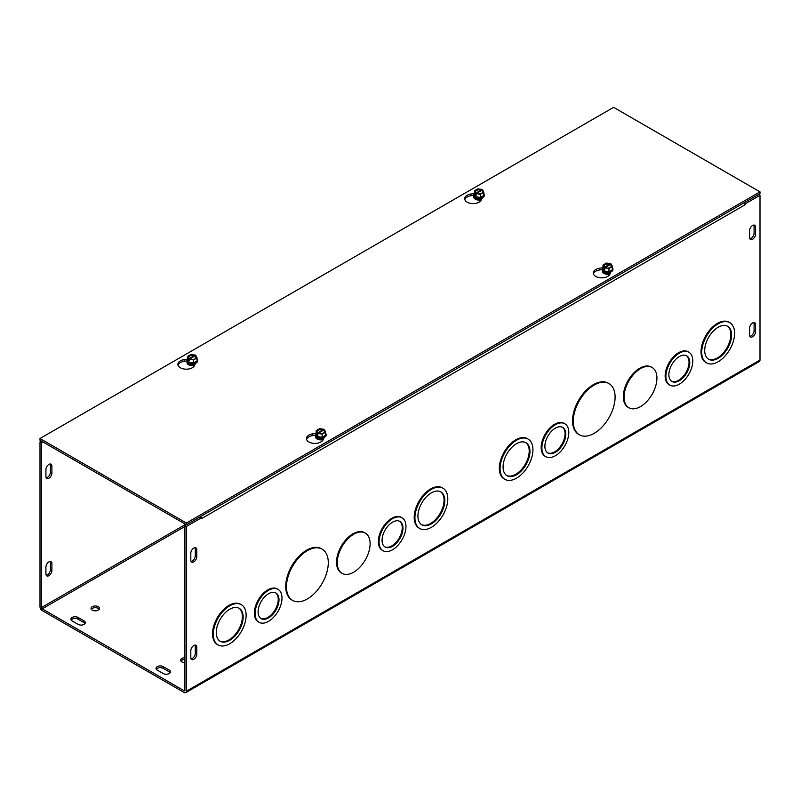 <?xml version="1.0" encoding="UTF-8"?>
<svg xmlns="http://www.w3.org/2000/svg" width="800" height="800" viewBox="0 0 800 800"><rect width="100%" height="100%" fill="white"/><g stroke="black" fill="none" stroke-linecap="round" stroke-linejoin="round"><path stroke-width="1.2" d="M286.47 586.85A29.58 17.08 120 0 0 292.59 600.39A29.58 17.08 120 0 0 322.17 583.31A29.58 17.08 120 0 0 322.17 549.16A29.58 17.08 120 0 0 299.38 557.09A29.58 17.08 120 0 0 286.47 586.85M292.59 600.39L291.85 599.96A29.58 17.08 -60 0 1 285.73 586.42A29.58 17.08 -60 0 1 298.64 556.66A29.58 17.08 -60 0 1 321.43 548.73L322.17 549.16M417.92 516.13A19.01 10.98 120 0 0 421.86 524.83A19.01 10.98 120 0 0 440.87 513.86A19.01 10.98 120 0 0 440.87 491.9A19.01 10.98 120 0 0 426.22 497A19.01 10.98 120 0 0 417.92 516.13M421.49 524.61A19.01 10.98 120 0 0 440.13 513.43A19.01 10.98 120 0 0 440.49 491.7M414.93 517.86A23.24 13.42 120 0 0 419.74 528.49A23.24 13.42 120 0 0 442.98 515.08A23.24 13.42 120 0 0 442.98 488.24A23.24 13.42 120 0 0 425.08 494.47A23.24 13.42 120 0 0 414.93 517.86M419.74 528.49L419 528.07A23.24 13.42 -60 0 1 414.19 517.43A23.24 13.42 -60 0 1 424.33 494.04A23.24 13.42 -60 0 1 442.24 487.82L442.98 488.24M337.26 562.7A23.24 13.42 120 0 0 342.07 573.34A23.24 13.42 120 0 0 365.31 559.92A23.24 13.42 120 0 0 365.31 533.09A23.24 13.42 120 0 0 347.4 539.32A23.24 13.42 120 0 0 337.26 562.7M342.07 573.34L341.33 572.91A23.24 13.42 -60 0 1 336.51 562.27A23.24 13.42 -60 0 1 346.66 538.89A23.24 13.42 -60 0 1 364.56 532.66L365.31 533.09M216.26 632.56A19.01 10.98 120 0 0 220.2 641.26A19.01 10.98 120 0 0 239.21 630.28A19.01 10.98 120 0 0 239.21 608.33A19.01 10.98 120 0 0 224.56 613.42A19.01 10.98 120 0 0 216.26 632.56M219.83 641.03A19.01 10.98 120 0 0 238.47 629.86A19.01 10.98 120 0 0 238.83 608.13M213.27 634.28A23.24 13.42 120 0 0 218.08 644.92A23.24 13.42 120 0 0 241.32 631.5A23.24 13.42 120 0 0 241.32 604.67A23.24 13.42 120 0 0 223.42 610.9A23.24 13.42 120 0 0 213.27 634.28M218.08 644.92L217.34 644.49A23.24 13.42 -60 0 1 212.53 633.85A23.24 13.42 -60 0 1 222.67 610.47A23.24 13.42 -60 0 1 240.58 604.24L241.32 604.67M382.07 540.28A14.79 8.54 120 0 0 385.13 547.05A14.79 8.54 120 0 0 399.92 538.51A14.79 8.54 120 0 0 399.92 521.43A14.79 8.54 120 0 0 388.52 525.4A14.79 8.54 120 0 0 382.07 540.28M384.77 546.82A14.79 8.54 120 0 0 399.18 538.08A14.79 8.54 120 0 0 399.54 521.24M379.08 542A19.01 10.98 120 0 0 383.02 550.71A19.01 10.98 120 0 0 402.03 539.73A19.01 10.98 120 0 0 402.03 517.78A19.01 10.98 120 0 0 387.38 522.87A19.01 10.98 120 0 0 379.08 542M383.02 550.71L382.28 550.28A19.01 10.98 -60 0 1 378.34 541.58A19.01 10.98 -60 0 1 386.64 522.44A19.01 10.98 -60 0 1 401.29 517.35L402.03 517.78M258.09 611.86A14.79 8.54 120 0 0 261.15 618.63A14.79 8.54 120 0 0 275.94 610.09A14.79 8.54 120 0 0 275.94 593.02A14.79 8.54 120 0 0 264.54 596.98A14.79 8.54 120 0 0 258.09 611.86M260.79 618.4A14.79 8.54 120 0 0 275.19 609.66A14.79 8.54 120 0 0 275.56 592.82M255.1 613.58A19.01 10.98 120 0 0 259.04 622.29A19.01 10.98 120 0 0 278.05 611.31A19.01 10.98 120 0 0 278.05 589.36A19.01 10.98 120 0 0 263.4 594.45A19.01 10.98 120 0 0 255.1 613.58M259.04 622.29L258.29 621.86A19.01 10.98 -60 0 1 254.36 613.16A19.01 10.98 -60 0 1 262.66 594.02A19.01 10.98 -60 0 1 277.31 588.93L278.05 589.36M744.93 203.85L745.07 204.8L201.32 518.73L201.32 517.86L199.83 517L184.9 525.62L184.9 690.34A1.06 0.61 60 0 1 184.15 690.78L42.24 608.84A1.06 0.61 -120 0 1 41.49 607.55L185.65 524.33M41.49 441.1L40 441.96L40 606.69A3.17 1.83 -120 0 0 42.24 610.57L184.15 692.5A3.17 1.83 -120 0 0 185.73 692.66A3.17 1.83 -120 0 0 186.39 691.21L186.39 526.48L201.32 517.86M745.07 203.93L760 195.31L760 360.04A3.17 1.83 60 0 1 759.34 361.49L185.73 692.66M579.4 434.8L578.66 434.37A29.58 17.08 -60 0 1 572.53 420.84A29.58 17.08 -60 0 1 585.44 391.07A29.58 17.08 -60 0 1 608.23 383.15L608.97 383.58A29.58 17.08 120 0 0 586.18 391.5A29.58 17.08 120 0 0 573.27 421.26A29.58 17.08 120 0 0 579.4 434.8A29.58 17.08 120 0 0 608.97 417.73A29.58 17.08 120 0 0 608.97 383.58M706.55 362.91L705.81 362.48A23.24 13.42 -60 0 1 701 351.84A23.24 13.42 -60 0 1 711.14 328.46A23.24 13.42 -60 0 1 729.05 322.23L729.79 322.66A23.24 13.42 120 0 0 711.88 328.88A23.24 13.42 120 0 0 701.74 352.27A23.24 13.42 120 0 0 706.55 362.91A23.24 13.42 120 0 0 729.79 349.49A23.24 13.42 120 0 0 729.79 322.66M628.87 407.75L628.13 407.33A23.24 13.42 -60 0 1 623.32 396.69A23.24 13.42 -60 0 1 633.46 373.3A23.24 13.42 -60 0 1 651.37 367.08L652.11 367.5A23.24 13.42 120 0 0 634.2 373.73A23.24 13.42 120 0 0 624.06 397.12A23.24 13.42 120 0 0 628.87 407.75A23.24 13.42 120 0 0 652.11 394.34A23.24 13.42 120 0 0 652.11 367.5M504.89 479.33L504.15 478.91A23.24 13.42 -60 0 1 499.34 468.27A23.24 13.42 -60 0 1 509.48 444.88A23.24 13.42 -60 0 1 527.39 438.66L528.13 439.09A23.24 13.42 120 0 0 510.22 445.31A23.24 13.42 120 0 0 500.08 468.7A23.24 13.42 120 0 0 504.89 479.33A23.24 13.42 120 0 0 528.13 465.92A23.24 13.42 120 0 0 528.13 439.09M669.82 385.12L669.08 384.69A19.01 10.98 -60 0 1 665.15 375.99A19.01 10.98 -60 0 1 673.44 356.86A19.01 10.98 -60 0 1 688.1 351.76L688.84 352.19A19.01 10.98 120 0 0 674.19 357.28A19.01 10.98 120 0 0 665.89 376.42A19.01 10.98 120 0 0 669.82 385.12A19.01 10.98 120 0 0 688.84 374.14A19.01 10.98 120 0 0 688.84 352.19M545.84 456.7L545.1 456.27A19.01 10.98 -60 0 1 541.16 447.57A19.01 10.98 -60 0 1 549.46 428.44A19.01 10.98 -60 0 1 564.11 423.34L564.85 423.77A19.01 10.98 120 0 0 550.2 428.87A19.01 10.98 120 0 0 541.9 448A19.01 10.98 120 0 0 545.84 456.7A19.01 10.98 120 0 0 564.85 445.73A19.01 10.98 120 0 0 564.85 423.77M190.81 560.15L190.81 553.25A4.23 2.44 -60 0 1 192.66 549A4.23 2.44 -60 0 1 195.91 547.87A4.23 2.44 -60 0 1 196.79 549.8L196.79 556.7A4.23 2.44 -60 0 1 194.94 560.95A4.23 2.44 -60 0 1 191.69 562.08A4.23 2.44 -60 0 1 190.81 560.15M755.58 227.19L755.58 234.09A4.23 2.44 -60 0 1 753.73 238.34A4.23 2.44 -60 0 1 750.48 239.47A4.23 2.44 -60 0 1 749.6 237.54L749.6 230.64A4.23 2.44 -60 0 1 751.45 226.38A4.23 2.44 -60 0 1 754.7 225.25A4.23 2.44 -60 0 1 755.58 227.19L754.08 226.32A4.23 2.44 120 0 0 753.82 225.06M190.81 650.71A4.23 2.44 -60 0 1 192.66 646.45A4.23 2.44 -60 0 1 195.91 645.32A4.23 2.44 -60 0 1 196.79 647.26L196.79 654.16A4.23 2.44 -60 0 1 194.94 658.41A4.23 2.44 -60 0 1 191.69 659.54A4.23 2.44 -60 0 1 190.81 657.61L190.81 650.71M749.6 328.09A4.23 2.44 -60 0 1 751.45 323.84A4.23 2.44 -60 0 1 754.7 322.71A4.23 2.44 -60 0 1 755.58 324.64L755.58 331.54A4.23 2.44 -60 0 1 753.73 335.79A4.23 2.44 -60 0 1 750.48 336.92A4.23 2.44 -60 0 1 749.6 334.99L749.6 328.09M46.18 477.76A4.23 2.44 120 0 0 50.4 472.18L50.4 465.28A4.23 2.44 120 0 0 50.13 464.02M46.18 575.22A4.23 2.44 120 0 0 50.4 569.64L50.4 562.74A4.23 2.44 120 0 0 50.13 561.47M704.72 350.54A19.01 10.98 120 0 0 708.66 359.25A19.01 10.98 120 0 0 727.67 348.27A19.01 10.98 120 0 0 727.67 326.32A19.01 10.98 120 0 0 713.02 331.41A19.01 10.98 120 0 0 704.72 350.54M708.3 359.02A19.01 10.98 120 0 0 726.93 347.84A19.01 10.98 120 0 0 727.3 326.12M503.06 466.97A19.01 10.98 120 0 0 507 475.68A19.01 10.98 120 0 0 526.01 464.7A19.01 10.98 120 0 0 526.01 442.74A19.01 10.98 120 0 0 511.36 447.84A19.01 10.98 120 0 0 503.06 466.97M506.64 475.45A19.01 10.98 120 0 0 525.27 464.27A19.01 10.98 120 0 0 525.64 442.54M668.87 374.69A14.79 8.54 120 0 0 671.94 381.46A14.79 8.54 120 0 0 686.72 372.92A14.79 8.54 120 0 0 686.72 355.85A14.79 8.54 120 0 0 675.33 359.81A14.79 8.54 120 0 0 668.87 374.69M671.58 381.23A14.79 8.54 120 0 0 685.98 372.5A14.79 8.54 120 0 0 686.34 355.65M544.89 446.27A14.79 8.54 120 0 0 547.95 453.04A14.79 8.54 120 0 0 562.74 444.51A14.79 8.54 120 0 0 562.74 427.43A14.79 8.54 120 0 0 551.35 431.39A14.79 8.54 120 0 0 544.89 446.27M547.59 452.81A14.79 8.54 120 0 0 562 444.08A14.79 8.54 120 0 0 562.36 427.23M191.08 561.42A4.23 2.44 120 0 0 195.29 555.84L195.29 548.94A4.23 2.44 120 0 0 195.03 547.67M749.87 238.8A4.23 2.44 120 0 0 754.08 233.22L754.08 226.32M45.92 476.5L45.92 469.6A4.23 2.44 -60 0 1 47.76 465.34A4.23 2.44 -60 0 1 51.02 464.21A4.23 2.44 -60 0 1 51.89 466.15L51.89 473.05A4.23 2.44 -60 0 1 50.05 477.3A4.23 2.44 -60 0 1 46.79 478.43A4.23 2.44 -60 0 1 45.92 476.5M191.08 658.87A4.23 2.44 120 0 0 195.29 653.29L195.29 646.39A4.23 2.44 120 0 0 195.03 645.13M749.87 336.26A4.23 2.44 120 0 0 754.08 330.68L754.08 323.78A4.23 2.44 120 0 0 753.82 322.51M45.92 567.05A4.23 2.44 -60 0 1 47.76 562.8A4.23 2.44 -60 0 1 51.02 561.67A4.23 2.44 -60 0 1 51.89 563.6L51.89 570.5A4.23 2.44 -60 0 1 50.05 574.75A4.23 2.44 -60 0 1 46.79 575.88A4.23 2.44 -60 0 1 45.92 573.95L45.92 567.05M85.03 623.51A4.23 2.44 0 0 0 84.07 622.64L78.09 619.19A4.23 2.44 0 0 0 71.15 620.06M72.12 620.92A4.23 2.44 180 0 1 70.88 619.19A4.23 2.44 180 0 1 73.49 616.94A4.23 2.44 180 0 1 78.09 617.47L84.07 620.92A4.23 2.44 180 0 1 85.3 622.64A4.23 2.44 180 0 1 82.7 624.9A4.23 2.44 180 0 1 78.09 624.37L72.12 620.92M163.24 673.53L157.26 670.08A4.23 2.44 180 0 1 156.02 668.35A4.23 2.44 180 0 1 158.63 666.1A4.23 2.44 180 0 1 163.24 666.63L169.21 670.08A4.23 2.44 180 0 1 170.45 671.8A4.23 2.44 180 0 1 167.84 674.06A4.23 2.44 180 0 1 163.24 673.53M170.18 672.66A4.23 2.44 0 0 0 169.21 671.8L163.24 668.35A4.23 2.44 0 0 0 156.3 669.21M98.26 606.69A4.23 2.44 180 0 1 99.49 608.41A4.23 2.44 180 0 1 95.27 610.85A4.23 2.44 180 0 1 91.04 608.41A4.23 2.44 180 0 1 93.65 606.16A4.23 2.44 180 0 1 98.26 606.69M99.22 609.28A4.23 2.44 0 0 0 98.26 608.41A4.23 2.44 0 0 0 91.32 609.28M184.9 662.6A4.23 2.44 180 0 1 180.67 660.16A4.23 2.44 180 0 1 184.9 657.72M184.9 659.44A4.23 2.44 0 0 0 180.94 661.02M201.2 517.79A3.17 1.83 -120 0 0 200.67 516.51M760 195.31L758.51 194.45L744.41 202.59A3.17 1.83 60 0 1 745.06 204.8M42.99 441.96L41.49 442.83L41.49 607.55M41.49 442.83L40 441.96M184.9 525.62L186.39 526.48M482.38 197.68L481.31 200A8.45 4.88 180 0 1 472.04 203.57A8.45 4.88 180 0 1 464.7 198.73A8.45 4.88 180 0 1 470.96 194.02L474.41 193.49M473.85 195.13A5.28 3.05 -0 0 0 473.84 195.28L470.96 195.74A8.45 4.88 -0 0 0 464.83 199.59M602.41 269.36A5.28 3.05 0 0 0 602.4 269.51L599.52 269.97A8.45 4.88 -0 0 0 593.39 273.82M610.94 271.9L609.87 274.22A8.45 4.88 180 0 1 600.6 277.79A8.45 4.88 180 0 1 593.26 272.96A8.45 4.88 180 0 1 599.52 268.24L602.97 267.71M195.58 363.27L194.5 365.58A8.45 4.88 180 0 1 185.24 369.15A8.45 4.88 180 0 1 177.89 364.32A8.45 4.88 180 0 1 184.16 359.61L187.6 359.07M187.04 360.88L184.16 361.33A8.45 4.88 -0 0 0 178.03 365.18M315.6 434.94A5.28 3.05 0 0 0 315.6 435.09L312.72 435.55A8.45 4.88 -0 0 0 306.59 439.4M324.14 437.49L323.06 439.8A8.45 4.88 180 0 1 313.8 443.38A8.45 4.88 180 0 1 306.45 438.54A8.45 4.88 180 0 1 312.72 433.83L316.17 433.3M186.39 523.03L40 438.51L613.61 107.34L760 191.86L186.39 523.03L186.39 524.76L760 193.59L760 191.86M186.39 524.76L40 440.24L40 438.51M324.56 432.69A4.88 2.82 0 0 1 325.59 435.27L322.14 437.26L317.43 436.53L316.17 433.81A4.88 2.82 0 0 0 317.43 436.53A4.88 2.82 0 0 0 322.14 437.26A4.88 2.82 0 0 0 325.59 435.27L325.59 432.09L324.45 429.65L317.9 433.43L317.9 435.09L317.3 434.74L317.3 433.09L323.86 429.3L323.86 430.12M317.9 434.4L317.3 434.74M317.3 433.09L316.17 430.64L319.61 428.65L323.86 429.3M316.17 433.81L316.17 430.64M317.43 436.53L317.43 435.01M317.73 432.84A4.06 2.34 180 0 1 318.01 429.71A4.06 2.34 180 0 1 323.43 429.55M324.03 429.89A4.06 2.34 180 0 1 323.75 433.02A4.06 2.34 180 0 1 318.32 433.19M325.59 432.09L322.14 434.09L317.9 433.43M318.09 432.91A3.55 2.05 180 0 1 318.37 430.19A3.55 2.05 180 0 1 323.07 430.03M323.67 430.38A3.55 2.05 180 0 1 323.39 433.09A3.55 2.05 180 0 1 318.68 433.25M325.59 433.42A5.28 3.05 180 0 1 325.98 434.01A5.28 3.05 180 0 1 326.16 434.79A5.28 3.05 180 0 1 322.24 437.74A5.28 3.05 180 0 1 315.78 435.58A5.28 3.05 180 0 1 315.6 434.79A5.28 3.05 180 0 1 316.17 433.42M322.14 437.26L322.14 434.09M315.6 434.79L315.6 435.09A5.28 3.05 0 0 0 315.78 435.88A5.28 3.05 0 0 0 321.57 438.11A5.28 3.05 0 0 0 326.16 435.09A5.28 3.05 0 0 0 326.15 434.94M317.82 438.18A3.06 1.76 0 0 0 317.82 438.24A3.06 1.76 0 0 0 317.92 438.69A3.06 1.76 0 0 0 318.49 439.34M318.84 439.45A3.06 1.76 180 0 1 317.92 438.59A3.06 1.76 180 0 1 317.82 438.13A3.06 1.76 180 0 1 317.89 437.76A3.06 1.76 180 0 1 317.87 437.6A3.06 1.76 0 0 0 317.92 437.84A3.06 1.76 0 0 0 321.1 439.14A3.06 1.76 0 0 0 323.91 437.59A3.06 1.76 180 0 1 321 439.04A3.06 1.76 180 0 1 317.92 437.73M319.11 437.96A3.06 1.76 0 0 0 322.65 437.96M321.89 438.08A3.06 1.76 180 0 1 319.86 438.08M196 358.47A4.88 2.82 -0 0 1 197.03 361.05L193.58 363.04L188.87 362.31L187.6 359.59A4.88 2.82 -0 0 0 188.87 362.31A4.88 2.82 -0 0 0 193.58 363.04A4.88 2.82 -0 0 0 197.03 361.05L197.03 357.87L195.89 355.42L189.34 359.21L189.34 360.86L188.74 360.52L188.74 358.86L195.3 355.08L195.3 355.9M188.74 360.52L189.34 360.17M188.74 358.86L187.6 356.41L191.05 354.42L195.3 355.08M187.6 359.59L187.6 356.41M188.87 362.31L188.87 360.79M197.03 357.87L193.58 359.86L189.34 359.21M195.47 355.67A4.06 2.34 180 0 1 195.19 358.8A4.06 2.34 180 0 1 189.76 358.96M189.17 358.62A4.06 2.34 180 0 1 189.45 355.49A4.06 2.34 180 0 1 194.87 355.32M195.11 356.15A3.55 2.05 180 0 1 194.83 358.87A3.55 2.05 180 0 1 190.12 359.03M189.53 358.68A3.55 2.05 180 0 1 189.81 355.97A3.55 2.05 180 0 1 194.51 355.81M197.03 359.19A5.28 3.05 180 0 1 197.42 359.78A5.28 3.05 180 0 1 197.6 360.57A5.28 3.05 180 0 1 193.01 363.59A5.28 3.05 180 0 1 187.22 361.36A5.28 3.05 180 0 1 187.04 360.57A5.28 3.05 180 0 1 187.6 359.19M193.58 363.04L193.58 359.86M187.04 360.72A5.28 3.05 -0 0 0 187.04 360.87A5.28 3.05 -0 0 0 192.32 363.92A5.28 3.05 -0 0 0 197.6 360.87A5.28 3.05 -0 0 0 197.59 360.72M189.26 363.96A3.06 1.76 -0 0 0 189.26 364.01A3.06 1.76 -0 0 0 189.93 365.12M194.7 365.17A4.49 2.59 180 0 1 189.14 364.8A4.49 2.59 180 0 1 188.33 364.16L192.31 365.49L194.72 365.11A3.06 1.76 -0 0 0 194.73 365.1M190.28 365.23A3.06 1.76 180 0 1 189.26 363.91A3.06 1.76 180 0 1 189.33 363.53M189.28 363.36A3.06 1.76 -0 0 0 192.32 364.92A3.06 1.76 -0 0 0 195.35 363.36M195.32 363.38A3.06 1.76 180 0 1 192.32 364.82A3.06 1.76 180 0 1 189.31 363.38M190.54 363.74A3.06 1.76 -0 0 0 194.09 363.74M193.33 363.86A3.06 1.76 180 0 1 191.3 363.86M611.36 267.11A4.88 2.82 0 0 1 612.4 269.68L608.95 271.68L604.23 270.95L602.97 268.23A4.88 2.82 0 0 0 604.23 270.95A4.88 2.82 0 0 0 608.95 271.68A4.88 2.82 0 0 0 612.4 269.68L612.4 266.51L611.26 264.06L604.7 267.85L604.7 269.5L604.11 269.16L604.11 267.5L610.66 263.72L610.66 264.54M604.7 268.81L604.11 269.16M604.11 267.5L602.97 265.05L606.42 263.06L610.66 263.72M602.97 268.23L602.97 265.05M604.23 270.95L604.23 269.43M604.53 267.25A4.06 2.34 180 0 1 604.81 264.12A4.06 2.34 180 0 1 610.24 263.96M610.83 264.31A4.06 2.34 180 0 1 610.55 267.44A4.06 2.34 180 0 1 605.13 267.6M612.4 266.51L608.95 268.5L604.7 267.85M604.89 267.32A3.55 2.05 180 0 1 605.17 264.61A3.55 2.05 180 0 1 609.88 264.45M610.47 264.79A3.55 2.05 180 0 1 610.19 267.51A3.55 2.05 180 0 1 605.49 267.67M612.4 267.83A5.28 3.05 180 0 1 612.78 268.42A5.28 3.05 180 0 1 612.96 269.21A5.28 3.05 180 0 1 609.05 272.15A5.28 3.05 180 0 1 602.58 270A5.28 3.05 180 0 1 602.4 269.21A5.28 3.05 180 0 1 602.97 267.83M608.95 271.68L608.95 268.5M602.4 269.21L602.4 269.51A5.28 3.05 0 0 0 602.58 270.3A5.28 3.05 0 0 0 608.37 272.53A5.28 3.05 0 0 0 612.96 269.51A5.28 3.05 0 0 0 612.96 269.36M604.63 272.6A3.06 1.76 0 0 0 604.63 272.65A3.06 1.76 0 0 0 604.73 273.11A3.06 1.76 0 0 0 605.29 273.75M610.07 273.75A3.06 1.76 0 0 0 610.09 273.74L607.68 274.13L603.7 272.8A4.49 2.59 180 0 1 603.26 271.17M605.65 273.86A3.06 1.76 180 0 1 604.73 273A3.06 1.76 180 0 1 604.63 272.55A3.06 1.76 180 0 1 604.7 272.17M604.65 272A3.06 1.76 0 0 0 604.73 272.25A3.06 1.76 0 0 0 607.9 273.56A3.06 1.76 0 0 0 610.72 272A3.06 1.76 180 0 1 607.8 273.45A3.06 1.76 180 0 1 604.73 272.15A3.06 1.76 180 0 1 604.68 272.01M605.91 272.38A3.06 1.76 0 0 0 609.46 272.38M608.7 272.5A3.06 1.76 180 0 1 606.67 272.5M482.8 192.88A4.88 2.82 -0 0 1 483.83 195.46L480.39 197.45L475.67 196.72L474.41 194A4.88 2.82 -0 0 0 475.67 196.72A4.88 2.82 -0 0 0 480.39 197.45A4.88 2.82 -0 0 0 483.83 195.46L483.83 192.29L482.7 189.84L476.14 193.62L476.14 195.28L475.55 194.93L475.55 193.28L482.1 189.49L482.1 190.31M475.55 194.93L476.14 194.59M475.55 193.28L474.41 190.83L477.86 188.84L482.1 189.49M474.41 194L474.41 190.83M475.67 196.72L475.67 195.2M483.83 192.29L480.39 194.28L476.14 193.62M482.27 190.08A4.06 2.34 180 0 1 481.99 193.21A4.06 2.34 180 0 1 476.57 193.38M475.97 193.03A4.06 2.34 180 0 1 476.25 189.9A4.06 2.34 180 0 1 481.68 189.74M481.91 190.57A3.55 2.05 180 0 1 481.63 193.28A3.55 2.05 180 0 1 476.93 193.44M476.33 193.1A3.55 2.05 180 0 1 476.61 190.38A3.55 2.05 180 0 1 481.32 190.22M483.83 193.61A5.28 3.05 180 0 1 484.22 194.2A5.28 3.05 180 0 1 484.4 194.99A5.28 3.05 180 0 1 479.81 198.01A5.28 3.05 180 0 1 474.02 195.77A5.28 3.05 180 0 1 473.84 194.99A5.28 3.05 180 0 1 474.41 193.61M480.39 197.45L480.39 194.28M473.84 194.99L473.84 195.28A5.28 3.05 -0 0 0 479.12 198.33A5.28 3.05 -0 0 0 484.4 195.28A5.28 3.05 -0 0 0 484.4 195.13M476.07 198.38A3.06 1.76 -0 0 0 476.07 198.43A3.06 1.76 -0 0 0 476.73 199.53M481.51 199.53A3.06 1.76 -0 0 0 481.53 199.51L479.12 199.9L475.14 198.58A4.49 2.59 180 0 1 474.7 196.95M477.09 199.64A3.06 1.76 180 0 1 476.07 198.32A3.06 1.76 180 0 1 476.13 197.95M476.09 197.78A3.06 1.76 -0 0 0 479.12 199.34A3.06 1.76 -0 0 0 482.16 197.78A3.06 1.76 180 0 1 479.12 199.23A3.06 1.76 180 0 1 476.12 197.79M477.35 198.15A3.06 1.76 -0 0 0 480.89 198.15M480.14 198.28A3.06 1.76 180 0 1 478.11 198.28M186.39 691.21L760 360.04M481.5 199.58A4.49 2.59 180 0 1 475.95 199.22A4.49 2.59 180 0 1 475.14 198.58M474.03 196.08A5.34 3.08 -0 0 0 475.35 199.19A5.34 3.08 -0 0 0 481.4 199.8M187.22 361.67A5.34 3.08 -0 0 0 188.54 364.77A5.34 3.08 -0 0 0 194.6 365.38M610.06 273.81A4.49 2.59 180 0 1 604.51 273.44A4.49 2.59 180 0 1 603.7 272.8M602.59 270.31A5.34 3.08 -0 0 0 603.91 273.41A5.34 3.08 -0 0 0 609.96 274.02M315.78 435.89A5.34 3.08 -0 0 0 317.1 439A5.34 3.08 -0 0 0 323.16 439.6M188.33 364.16A4.49 2.59 180 0 1 187.89 362.53M323.26 439.39A4.49 2.59 180 0 1 317.7 439.03A4.49 2.59 180 0 1 316.89 438.39A4.49 2.59 180 0 1 316.45 436.75M196.79 556.7L195.29 555.84M196.79 549.8L195.29 548.94M755.58 234.09L754.08 233.22M50.4 472.18L51.89 473.05M50.4 465.28L51.89 466.15M196.79 647.26L195.29 646.39M196.79 654.16L195.29 653.29M755.58 324.64L754.08 323.78M755.58 331.54L754.08 330.68M50.4 562.74L51.89 563.6M50.4 569.64L51.89 570.5M78.09 619.19L78.09 617.47M84.07 622.64L84.07 620.92M169.21 671.8L169.21 670.08M163.24 668.35L163.24 666.63M184.9 526.48L42.24 608.84M184.15 690.78L184.9 690.34M470.96 194.02L470.96 195.74M599.52 268.24L599.52 269.97M184.16 359.61L184.16 361.33M312.72 433.83L312.72 435.55M322.89 438.71A2.49 1.44 180 0 1 318.87 438.71M322.78 437.94A2.49 1.44 180 0 1 318.98 437.94M194.33 364.49A2.49 1.44 180 0 1 190.31 364.49M194.22 363.71A2.49 1.44 180 0 1 190.42 363.71M609.69 273.13A2.49 1.44 180 0 1 605.67 273.13M609.58 272.35A2.49 1.44 180 0 1 605.78 272.35M481.13 198.9A2.49 1.44 180 0 1 477.11 198.9M481.02 198.13A2.49 1.44 180 0 1 477.22 198.13M316.89 438.39L320.87 439.71L323.28 439.33"/></g></svg>
